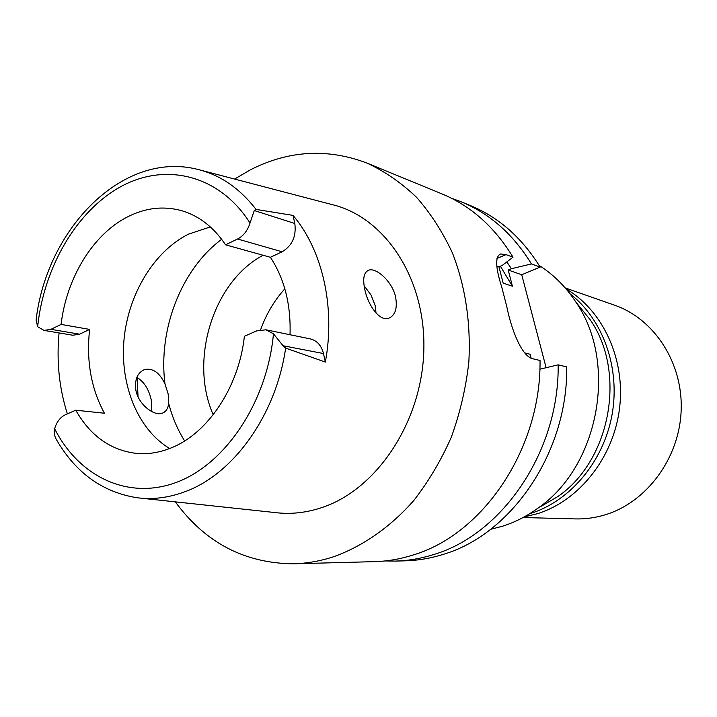 <?xml version="1.0" encoding="UTF-8"?>
<svg xmlns="http://www.w3.org/2000/svg" width="717" height="717" viewBox="0 0 717 717"><rect width="100%" height="100%" fill="white"/><g stroke="black" fill="none" stroke-linecap="round" stroke-linejoin="round"><path stroke-width="1.08" d="M50.934 329.327L79.569 334.185L72.802 335.233L44.104 330.42L50.934 329.327L61.088 324.416C66.43 278.321 92.636 234.782 127.133 217.09C145.336 207.733 163.682 205.636 182.163 210.825C199.389 216.059 213.854 227.388 225.541 244.811L237.551 239.003C243.493 235.911 247.643 230.578 250.018 223.005L254.257 210.538L294.812 223.489L293.029 215.396L256.059 209.418L254.257 210.538M44.104 330.42L37.642 326.746L36.11 320.024C46.668 228.929 122.732 150.283 197.632 169.373C220.2 174.912 239.666 188.257 256.05 209.418M79.569 334.185L89.634 329.408L61.088 324.416M89.634 329.408C86.157 360.678 91.086 388.623 104.422 413.234L75.769 410.205C90.575 436.277 111.189 450.715 137.601 453.529C148.509 454.327 159.488 452.535 170.521 448.161C207.383 434.072 238.949 387.413 244.38 336.282L256.704 330.878L265.971 329.802L273.464 333.808L283.054 345.746L285.644 348.086L325.357 362.076L323.475 353.535C321.413 345.469 317.004 340.584 310.264 338.89L265.971 329.802M169.651 448.51C137.798 429.483 119.9 385.002 123.996 339.75C128.128 294.481 153.796 251.55 188.472 234.163L210.332 226.904M67.389 413.879C59.197 388.372 56.41 361.386 59.054 332.921M75.769 410.205L65.372 414.758C60.3 417.195 56.715 421.856 54.635 428.739C53.658 432.584 54.456 436.572 57.055 440.704C76.28 473.337 103.042 492.364 137.341 497.777C152.9 499.731 168.683 497.75 184.681 491.817L184.816 491.772C233.186 474.385 276.018 415.304 285.644 348.086M140.756 498.145L275.194 512.574C290.896 514.528 306.742 512.763 322.74 507.277C377.536 488.77 422.456 420.78 423.855 349.224C425.566 277.613 384.312 216.731 331.756 204.506L200.957 170.243M136.875 377.312C144.341 381.946 149.217 389.869 151.502 401.09L151.825 411.621M293.029 215.396C322.336 249.713 335.61 307.064 325.357 362.076M395.569 296.865C392.316 281.602 376.362 267.45 368.861 270.121C363.779 272.182 362.461 278.814 364.917 290.009C368.287 305.863 379.858 321.61 388.659 318.276C395.291 315.417 397.594 308.283 395.569 296.865M290.018 334.731C291.03 304.635 284.497 278.814 270.408 257.286L282.131 251.792C292.222 245.698 296.453 236.269 294.812 223.489M225.541 244.811L270.408 257.286M135.809 389.806C138.067 404.2 153.994 416.38 162.105 413.243C165.887 411.952 168.074 408.636 168.656 403.304L168.172 393.974L165.018 384.043C159.685 372.715 152.891 367.884 144.628 369.542C137.521 372.616 134.581 379.374 135.809 389.806M263.139 255.27C213.209 281.414 188.965 360.284 213.218 414.74M364.111 285.796L371.03 294.983L375.161 305.576L376.04 313.015M260.638 329.703C266.213 314.109 274.279 300.477 284.837 288.826M490.67 529.298L502.42 526.26C514.869 522.326 526.672 516.321 537.84 508.228L557.835 496.558C610.615 460.529 626.81 372.311 590.279 319.881L576.307 302.583M537.84 508.228C599.134 466.453 618.188 362.694 575.733 301.866C565.695 286.657 553.488 274.503 539.112 265.424M558.158 364.836C559.403 451.432 501.909 535.034 432.799 554.806C420.386 558.66 407.946 560.757 395.497 561.088L405.428 560.819C417.796 560.488 430.137 558.418 442.461 554.608C511.06 535.052 568.007 452.463 566.717 366.889L558.158 364.836L539.856 369.21M506.847 261.902L511.409 268.723L508.228 270.049L521.725 274.736L546.121 367.713M521.725 274.736L540.143 267.109C522.101 237.883 498.933 217.403 470.63 205.671L461.443 201.898C489.944 213.702 513.273 234.378 531.44 263.928L540.143 267.109M451.611 198.304L461.443 201.898M511.409 268.723L531.44 263.928M524.745 352.934L530.114 354.252L531.127 358.133M496.863 266.106L498.951 266.832L503.173 283.17L512.422 286.208L500.376 266.231M508.228 270.049L512.422 286.208M395.497 561.088L385.029 560.945M234.593 179.062L250.511 169.759C288.745 150.337 327.606 148.132 367.077 163.126C384.877 171.435 401.368 182.835 416.559 197.318C430.738 213.451 442.721 232.075 452.517 253.173C465.512 286.827 470.952 323.197 468.819 362.3C465.898 387.969 460.081 412.875 451.378 437.003C441.152 460.269 428.632 481.43 413.808 500.493C390.281 527.219 362.578 546.399 333.342 556.84C320.042 561.133 306.768 563.454 293.513 563.804L374.507 561.644C387.135 561.312 399.754 559.17 412.356 555.227C482.541 535.007 541.183 449.254 540.035 360.49L533.17 358.85C522.057 357.048 511.553 330.349 506.785 306.607L501.757 287.096C495.411 267.342 495.044 256.301 500.645 253.961L506.041 254.625L496.953 258.478M293.513 563.804C244.596 563.338 205.205 542.688 175.324 501.855M138.049 396.806L137.108 377.438M498.951 266.832L502.16 265.478L513.014 257.179C494.587 226.975 470.926 205.896 442.022 193.922L367.077 163.126M513.014 257.179L506.041 254.625M530.275 357.702L530.114 354.252M524.19 516.921L537.499 513.686C579.067 500.726 613.394 457.796 619.515 408.591C625.708 359.387 602.997 310.479 566.054 288.897M569.988 293.773C602.88 319.173 620.465 367.83 612.067 414.614C603.687 461.407 570.266 500.995 530.562 513.462L529.603 513.766M523.069 517.531L575.339 518.911C585.359 519.171 595.307 517.799 605.184 514.797C646.582 502.33 679.322 458.486 681.15 410.68C683.149 362.874 654.254 318.832 614.568 305.2L565.22 287.929M37.642 326.746C43.889 267.136 76.719 210.547 121.361 186.339C165.869 162.221 219.411 174.876 250.018 223.005M273.464 333.808C267.253 401.878 225.631 463.89 176.911 482.183C128.092 500.699 78.888 476.599 54.635 428.739M323.475 353.535L283.054 345.746M184.645 440.946C177.538 429.608 172.205 417.061 168.656 403.304M165.018 384.043C157.91 329.847 181.15 269.323 221.661 239.308M282.131 251.792L237.551 239.003M142.719 370.393L144.628 369.542M367.4 270.766L368.861 270.121M590.279 319.881L575.733 301.866M499.283 254.535L500.618 253.97"/></g></svg>
